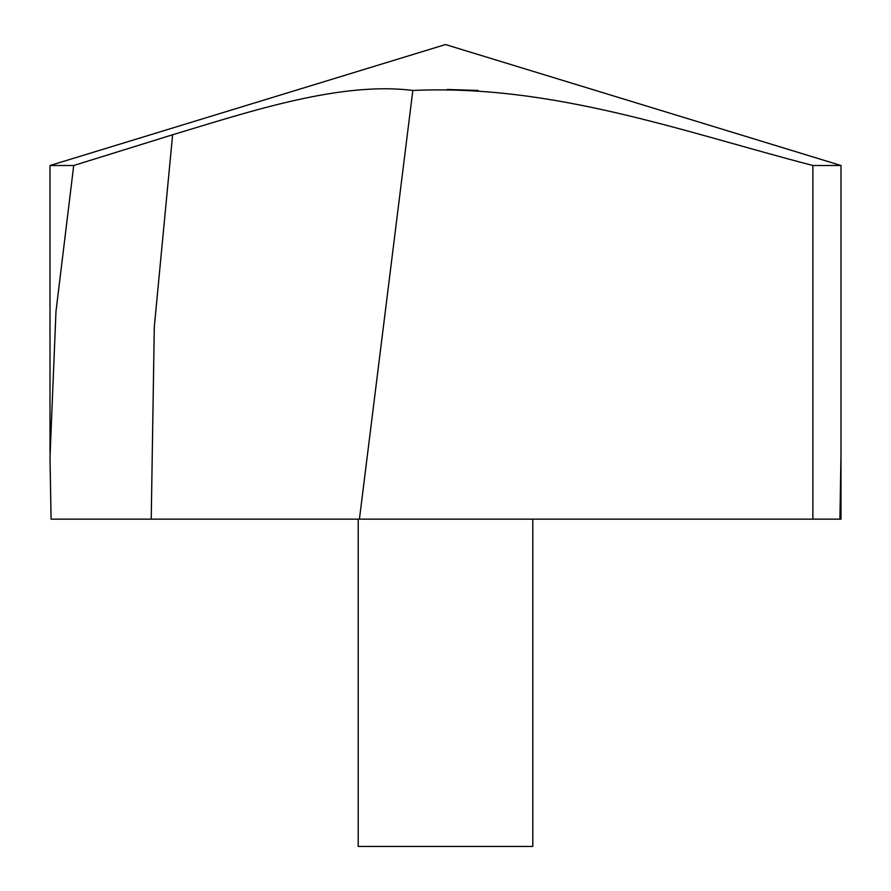 <?xml version="1.0" encoding="UTF-8"?>
<svg xmlns="http://www.w3.org/2000/svg" width="891" height="891" viewBox="0 0 891 891"><rect width="100%" height="100%" fill="white"/><g stroke="black" fill="none" stroke-linecap="round" stroke-linejoin="round"><path stroke-width="1.34" d="M359.429 519.141L51.077 519.141L49.996 457.328L55.977 311.516L73.719 165.503L50.007 165.503L445.5 44.55L840.993 165.503L812.87 165.503C682.439 131.612 553.378 84.177 412.834 90.448L359.429 519.141L812.87 519.141L812.87 165.503M73.719 165.503L172.62 134.764C250.338 111.319 340.696 81.337 412.834 90.448M447.115 89.468L478.166 90.448M840.993 453.697L839.923 519.141L812.87 519.141M532.785 519.141L532.785 846.45L358.215 846.45L358.215 519.141M839.923 519.141L840.993 519.141L840.993 165.503L840.993 457.373M151.225 519.141L154.299 326.952L172.62 134.764M50.007 453.697L50.007 165.503"/></g></svg>
